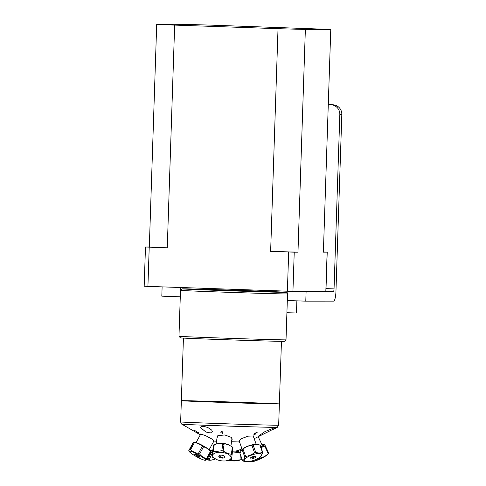 <?xml version="1.0" encoding="UTF-8"?>
<svg xmlns="http://www.w3.org/2000/svg" width="486" height="486" viewBox="0 0 486 486"><rect width="100%" height="100%" fill="white"/><g stroke="black" fill="none" stroke-linecap="round" stroke-linejoin="round"><path stroke-width="0.73" d="M289.51 291.278L150.277 286.461M275.392 290.792L288.107 291.229M151.614 286.509L164.304 286.947M149.22 247.174L145.478 247.016L149.317 247.01L156.705 24.312L182.116 24.3L209.454 25.084L330.772 29.446L305.36 29.458L297.973 252.155L294.23 252.161L270.635 251.377L278.022 28.68L174.656 25.102L167.269 247.799L149.22 247.174L147.92 286.382L292.93 291.363L325.924 291.345L327.224 252.137L323.384 252.143L330.772 29.446M145.478 247.016L144.178 286.224L147.92 286.382M167.269 247.799L149.317 247.01M156.705 24.312L174.656 25.102M323.39 251.979L327.224 252.137M278.022 28.68L305.36 29.458M297.973 252.155L270.635 251.377M163.715 286.928L152.197 286.527M287.493 291.211L275.975 290.81M306.107 291.357L305.779 301.156L333.639 301.138A9.805 1.987 -88 0 0 335.954 291.339L341.822 114.52A9.422 9.228 -90 0 0 332.916 104.782L328.275 104.697M332.916 104.782L328.275 104.624M287.852 291.266L287.548 300.524L305.779 301.156M180.282 296.8A54.924 0.383 1.9 0 0 180.051 296.8L180.355 287.542M330.923 104.788A9.422 9.228 90 0 1 339.829 114.52L334.046 288.897L326.009 288.623M325.93 291.078L333.469 291.339A2.442 0.492 92 0 0 334.046 288.897M333.469 291.339L325.924 291.345M162.117 286.91L161.814 296.168L180.051 296.8M296.873 300.846L296.472 312.984L286.91 312.741M223.517 290.592A52.002 0.364 -178.1 0 1 182.092 288.86A52.002 0.364 -178.1 0 1 234.076 290.227A52.002 0.364 -178.1 0 1 286.041 292.311A52.002 0.364 -178.1 0 1 223.517 290.592M182.092 288.86L180.5 290.355A53.551 0.377 1.9 0 0 180.494 290.355A53.551 0.377 1.9 0 0 223.153 292.135A53.551 0.377 1.9 0 0 287.536 293.909A53.551 0.377 1.9 0 0 287.536 293.902L286.041 292.311M178.976 336.282L180.464 337.873A52.002 0.364 1.9 0 0 232.43 339.957A52.002 0.364 1.9 0 0 284.413 341.324L286.011 339.829A53.551 0.377 -178.1 0 1 221.628 338.056A53.551 0.377 -178.1 0 1 178.976 336.282A53.551 0.377 -178.1 0 1 178.976 336.276L180.494 290.355M266.948 403.769A49.037 0.34 1.9 0 0 279.371 403.951A49.037 0.34 -178.1 0 1 230.346 402.669A49.037 0.34 -178.1 0 1 181.351 400.701A49.037 0.34 1.9 0 0 212.904 402.068A49.037 0.34 1.9 0 0 266.948 403.769M200.378 434.715L200.117 433.907L205.396 435.541L211.689 438.913L214.047 441.106L216.549 441.209M239.525 441.974L238.839 441.962L239.076 440.759L241.153 438.767L248.06 436.173L253.686 435.948L253.722 437.394M216.975 438.202L217.795 435.669L224.854 434.958L231.47 437.449L232.15 439.648L231.707 440.492M238.839 441.962L231.53 441.744M201.672 426.35A45.374 0.316 1.9 0 0 204.12 426.441L207.771 427.486L211.708 430.098L212.327 431.574L210.414 432.965L205.876 431.999L200.232 427.376L201.672 426.35M183.429 338.092L181.351 400.701A49.037 0.34 -178.1 0 1 193.774 400.883A49.037 0.34 -178.1 0 1 247.811 402.584A49.037 0.34 -178.1 0 1 279.371 403.951L281.449 341.342M279.371 403.951L278.666 425.195A49.037 0.34 -178.1 0 1 229.641 423.913A49.037 0.34 -178.1 0 1 180.646 421.945C181.551 425.019 181.849 423.804 181.904 424.211L200.329 434.806M260.903 435.365L258.576 436.021L265.052 431.538L275.392 427.401C276.886 426.842 277.378 426.842 276.868 427.401L260.903 435.365M277.075 427.097L276.868 427.401A47.707 0.334 1.9 0 0 277.257 427.376L278.666 425.195M256.043 433.269L255.934 433.943L253.905 434.63L254.348 433.597L255.994 432.747L257.13 432.534L257.222 433.056L256.371 432.801L254.871 433.518L256.043 433.269M221.798 431.507L222.157 431.519L222.916 433.7L222.363 433.682L221.768 431.981L220.766 432.254L221.798 431.507M194.935 431.027L194.303 430.402L195.815 431.052L197.419 432.412L198.586 432.716L197.626 432.662L195.615 431.039L194.679 430.632L194.935 431.027M222.764 444.186A7.454 3.378 8 0 1 224.064 444.35M221.282 457.97L221.416 457.04M213.208 451.846L214.235 444.581L219.083 443.384L222.861 443.469L221.841 450.741L213.208 451.846A10.965 4.975 -172 0 0 212.51 452.278L212.09 456.706A10.965 4.975 -172 0 0 212.692 457.308L216.926 459.647M225.85 460.904L230.838 459.689A10.965 4.975 -172 0 0 231.536 459.264L232.976 447.563L231.536 459.264M222.722 457.168L222.588 458.11M232.375 446.962L231.354 454.234C228.499 453.918 225.765 452.812 223.141 450.911L224.161 443.639L228.268 444.678L232.375 446.962A10.965 4.975 8 0 1 232.976 447.563M231.956 454.829A10.965 4.975 -172 0 0 231.354 454.234M228.141 444.629A9.264 4.204 -172 0 0 228.019 444.581A9.264 4.204 -172 0 0 219.356 443.353A9.264 4.204 -172 0 0 219.222 443.366M212.51 452.278L213.536 445.006A10.965 4.975 8 0 1 214.235 444.581M222.861 443.469A10.965 4.975 8 0 1 224.161 443.639M230.054 455.589A9.264 4.204 8 0 1 225.717 460.916A9.264 4.204 8 0 1 217.048 459.695A9.264 4.204 8 0 1 213.506 457.429A9.264 4.204 8 0 1 217.892 452.375A9.264 4.204 8 0 1 230.054 455.589M219.137 456.992A3.141 1.422 8 0 1 222.035 455.218A3.141 1.422 8 0 1 224.526 457.697A3.141 1.422 8 0 1 219.137 456.992M223.141 450.911A10.965 4.975 -172 0 0 221.841 450.741M219.362 455.522L219.362 455.546A2.667 1.209 -172 0 0 219.362 455.546A2.667 1.209 -172 0 0 219.654 456.22A2.667 1.209 -172 0 0 222.552 457.168A2.667 1.209 -172 0 0 224.641 456.287A2.667 1.209 -172 0 0 224.647 456.263L224.641 456.287M250.083 458.45L250.211 458.814M260.818 456.488A9.264 2.837 -19.7 0 1 250.49 461.281A9.264 2.837 -19.7 0 1 246.329 461.682A9.264 2.837 -19.7 0 1 245.57 458.42A9.264 2.837 -19.7 0 1 255.077 454.027A9.264 2.837 -19.7 0 1 260.818 456.488L262.841 452.666L260.192 445.285A10.965 3.359 -19.7 0 0 259.84 444.994L262.483 452.375C260.526 453.177 258.279 453.171 255.739 452.357L253.097 444.976L257.027 444.417L259.84 444.994M262.841 452.666A10.965 3.359 160.3 0 0 262.483 452.375M251.888 445.267L254.53 452.648C251.851 454.708 248.881 455.959 245.624 456.409L242.982 449.028C245.661 446.968 248.632 445.711 251.888 445.267A10.965 3.359 -19.7 0 1 253.097 444.976M255.739 452.357A10.965 3.359 160.3 0 0 254.53 452.648M242.125 449.605L244.774 456.992C244.337 459.051 243.62 460.315 242.611 460.764L239.969 453.383L241.433 450.103L242.125 449.605A10.965 3.359 -19.7 0 1 242.982 449.028M245.624 456.409A10.965 3.359 160.3 0 0 244.774 456.992M257.027 444.417L256.48 444.374A9.264 2.837 160.3 0 0 251.809 444.89A9.264 2.837 160.3 0 0 241.985 449.562L241.433 450.103M252.349 458.802A3.141 0.96 -19.7 0 1 250.879 457.593A3.141 0.96 -19.7 0 1 255.891 456.397A3.141 0.96 -19.7 0 1 252.349 458.802M242.611 460.764A10.965 3.359 160.3 0 0 242.964 461.062L246.329 461.682M250.436 457.94A2.667 0.814 160.3 0 0 252.191 457.891A2.667 0.814 160.3 0 0 255.272 456.208M250.837 461.202L250.898 461.639L251.766 461.7A9.264 1.422 -24.9 0 0 260.703 458.693A9.264 1.422 -24.9 0 0 267.956 454.179L268.673 453.104L265.247 445.723L264.184 444.556M261.018 447.594L264.779 446.136A10.965 1.683 -24.9 0 0 265.247 445.723M264.779 446.136L268.205 453.517C266.2 455.728 263.825 457.132 261.067 457.733L260.593 456.7M268.673 453.104A10.965 1.683 155.1 0 1 268.205 453.517M259.53 457.533L259.889 458.292C257.525 460.114 254.792 461.135 251.681 461.342L251.535 461.032M261.067 457.733A10.965 1.683 155.1 0 1 259.889 458.292M251.681 461.342A10.965 1.683 155.1 0 1 250.97 461.487M250.898 461.639L250.527 461.275M260.751 446.847A7.454 1.142 -24.9 0 0 262.215 445.31L258.212 436.701M261.857 444.544A9.264 1.422 155.1 0 1 263.388 444.344A9.264 1.422 155.1 0 1 260.879 447.199M210.426 451.47L206.514 458.626C203.78 457.867 201.477 456.324 199.6 454.003A10.965 1.549 -151.3 0 0 198.452 453.365C195.378 452.946 192.735 451.743 190.518 449.757A10.965 1.549 -151.3 0 0 189.826 449.562L188.799 450.577L192.711 443.42L193.738 442.406A10.965 1.549 28.7 0 1 194.43 442.6C197.498 443.025 200.147 444.228 202.364 446.209A10.965 1.549 28.7 0 1 203.513 446.847C206.24 447.606 208.549 449.149 210.426 451.47A10.965 1.549 28.7 0 1 210.875 451.901L210.298 450.832A9.264 1.306 -151.3 0 0 202.741 445.583A9.264 1.306 -151.3 0 0 194.54 442.217L193.701 442.224L189.826 449.562M205.943 460.078L206.969 459.057A10.965 1.549 -151.3 0 0 206.514 458.626M206.969 459.057L210.875 451.901M196.453 456.633A9.264 1.306 28.7 0 1 189.382 451.646A9.264 1.306 28.7 0 1 198.865 454.981A9.264 1.306 28.7 0 1 205.141 460.26A9.264 1.306 28.7 0 1 196.453 456.633M189.382 451.646L188.799 450.577M197.182 455.042A2.667 0.377 -151.3 0 0 198.075 455.534M197.747 455.346A3.141 0.443 28.7 0 1 200.183 457.138A3.141 0.443 28.7 0 1 197.207 456.062A3.141 0.443 28.7 0 1 194.692 454.137A3.141 0.443 28.7 0 1 197.747 455.346M199.6 454.003L203.513 446.847M202.364 446.209L198.452 453.365M190.518 449.757L194.43 442.6M206.532 459.671A9.264 2.952 23.6 0 0 210.292 460.26L209.083 459.956A10.965 3.493 -156.4 0 1 207.972 459.713L206.684 459.464M214.533 459.106A10.965 3.493 -156.4 0 1 214.496 459.203A10.965 3.493 -156.4 0 1 214.448 459.3L210.845 460.254M209.083 459.956L212.461 452.691M210.687 452.253L211.1 452.557A10.965 3.493 23.6 0 0 212.206 452.8M211.1 452.557L207.972 459.713M212.649 451.287A9.264 2.952 -156.4 0 1 210.25 450.765M209.369 449.866A7.454 2.375 23.6 0 0 212.759 450.498M230.072 459.969L230.121 460.6L228.997 460.303M242.089 459.313A10.965 5.109 175.7 0 1 241.05 459.732L231.318 460.783L231.215 459.477M231.318 460.783A10.965 5.109 175.7 0 1 231.014 460.746A10.965 5.109 175.7 0 1 230.121 460.6M232.66 451.105A7.454 3.475 -4.3 0 0 241.724 448.11M241.414 450.121A9.264 4.319 175.7 0 1 232.563 451.968M232.417 453.007L240.212 452.43M231.014 460.746L231.719 460.837A9.264 4.319 -4.3 0 0 231.974 460.868A9.264 4.319 -4.3 0 0 239.3 460.272L239.78 460.133M240.734 455.528L241.05 459.732M288.684 251.997L287.384 291.205M292.93 291.363L294.23 252.161M327.127 252.143L325.827 291.351M339.829 114.52L341.822 114.52M181.904 424.211A47.707 0.334 1.9 0 0 223.214 425.906A47.707 0.334 1.9 0 0 275.392 427.401M286.011 339.829L287.536 293.909M181.351 400.701L180.646 421.945M254.178 438.676L262.604 434.551M273.217 429.351L277.257 427.376M230.929 446.008L232.029 438.214M216.167 443.943L217.278 436.033M256.213 444.356L253.151 435.796M242.18 449.38L239.088 440.741M263.388 444.344L264.256 444.404M205.141 460.26L205.979 460.254M209.174 449.702L213.949 440.966M196.095 442.552L200.767 434.004"/></g></svg>
